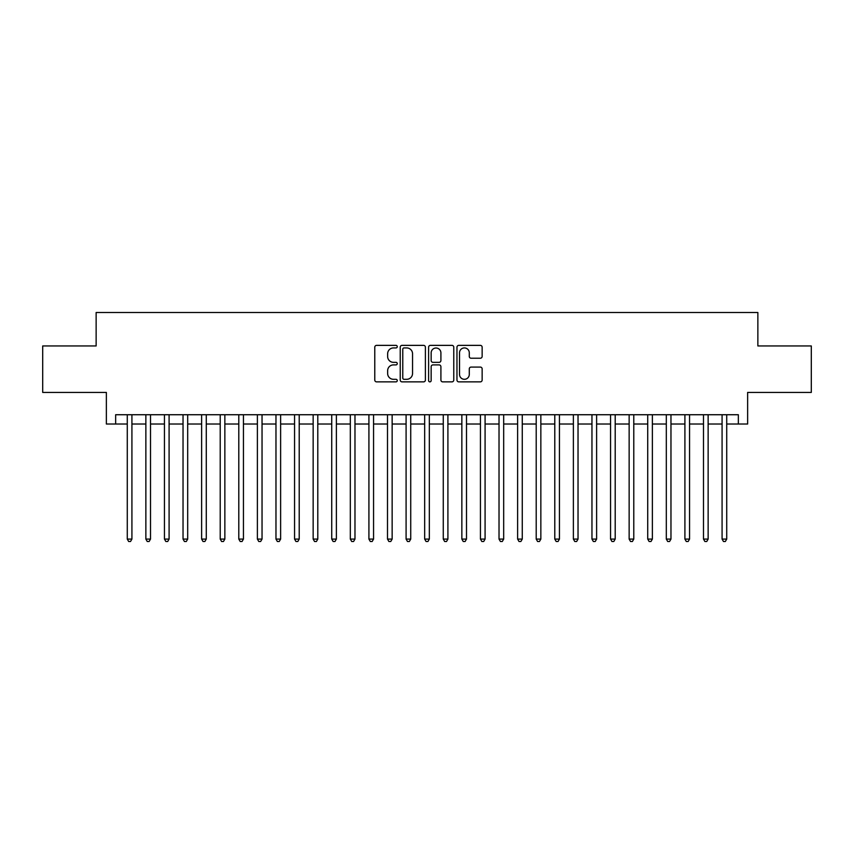 <?xml version="1.0" encoding="UTF-8"?>
<svg xmlns="http://www.w3.org/2000/svg" width="854" height="854" viewBox="0 0 854 854"><rect width="100%" height="100%" fill="white"/><g stroke="black" fill="none" stroke-linecap="round" stroke-linejoin="round"><path stroke-width="1.28" d="M397.259 346.649A1.281 1.281 0 0 0 395.978 345.368L376.603 345.368A1.825 1.825 0 0 0 374.778 347.194L374.778 380.041A1.825 1.825 0 0 0 376.603 381.866L395.978 381.866A1.281 1.281 0 0 0 397.259 380.585A1.281 1.281 0 0 0 395.978 379.304L393.47 379.304A5.839 5.839 0 0 1 387.641 373.465L387.641 370.732A5.839 5.839 0 0 1 393.47 364.893L395.978 364.893A1.281 1.281 0 0 0 397.259 363.612A1.281 1.281 0 0 0 395.978 362.342L393.47 362.342A5.839 5.839 0 0 1 387.641 356.502L387.641 353.759A5.839 5.839 0 0 1 393.47 347.93L395.978 347.93A1.281 1.281 0 0 0 397.259 346.649M480.322 358.232A1.825 1.825 0 0 0 482.147 356.406L482.147 347.194A1.825 1.825 0 0 0 480.322 345.368L458.79 345.368A1.825 1.825 0 0 0 456.965 347.194L456.965 380.041A1.825 1.825 0 0 0 458.79 381.866L480.322 381.866A1.825 1.825 0 0 0 482.147 380.041L482.147 368.907A1.825 1.825 0 0 0 480.322 367.081L471.109 367.081A1.825 1.825 0 0 0 469.284 368.907L469.284 374.426A4.878 4.878 0 0 1 464.405 379.304A4.878 4.878 0 0 1 459.527 374.426L459.527 352.809A4.878 4.878 0 0 1 464.405 347.93A4.878 4.878 0 0 1 469.284 352.809L469.284 356.406A1.825 1.825 0 0 0 471.109 358.232L480.322 358.232M115.653 424.022L115.653 414.734L738.347 414.734L738.347 424.022L747.634 424.022L747.634 392.424L811.3 392.424L811.3 345.955L757.861 345.955L757.861 312.5L96.139 312.5L96.139 345.955L42.7 345.955L42.7 392.424L106.366 392.424L106.366 424.022L127.278 424.022M425.399 347.194A1.825 1.825 0 0 0 423.584 345.368L402.053 345.368A1.825 1.825 0 0 0 400.227 347.194L400.227 380.041A1.825 1.825 0 0 0 402.053 381.866L423.584 381.866A1.825 1.825 0 0 0 425.399 380.041L425.399 347.194M430.416 345.368L451.947 345.368A1.825 1.825 0 0 1 453.773 347.194L453.773 380.041A1.825 1.825 0 0 1 451.947 381.866L442.735 381.866A1.825 1.825 0 0 1 440.91 380.041L440.91 366.718A1.825 1.825 0 0 0 439.084 364.893L432.978 364.893A1.825 1.825 0 0 0 431.153 366.718L431.153 380.585A1.281 1.281 0 0 1 429.872 381.866A1.281 1.281 0 0 1 428.601 380.585L428.601 347.194A1.825 1.825 0 0 1 430.416 345.368M131.922 424.022L145.863 424.022M150.507 424.022L164.448 424.022M169.092 424.022L183.034 424.022M187.688 424.022L201.629 424.022M206.273 424.022L220.215 424.022M224.858 424.022L238.8 424.022M243.443 424.022L257.385 424.022M262.039 424.022L275.97 424.022M280.624 424.022L294.566 424.022M299.21 424.022L313.151 424.022M317.795 424.022L331.736 424.022M336.38 424.022L350.321 424.022M354.976 424.022L368.917 424.022M373.561 424.022L387.502 424.022M392.146 424.022L406.088 424.022M410.731 424.022L424.673 424.022M429.327 424.022L443.269 424.022M447.912 424.022L461.854 424.022M466.497 424.022L480.439 424.022M485.083 424.022L499.024 424.022M503.679 424.022L517.62 424.022M522.264 424.022L536.205 424.022M540.849 424.022L554.79 424.022M559.434 424.022L573.376 424.022M578.03 424.022L591.961 424.022M596.615 424.022L610.557 424.022M615.2 424.022L629.142 424.022M633.785 424.022L647.727 424.022M652.371 424.022L666.312 424.022M670.966 424.022L684.908 424.022M689.552 424.022L703.493 424.022M708.137 424.022L722.078 424.022M726.722 424.022L738.347 424.022M404.059 347.93A1.281 1.281 0 0 0 402.778 349.201L402.778 378.034A1.281 1.281 0 0 0 404.059 379.304L406.707 379.304A5.839 5.839 0 0 0 412.546 373.465L412.546 353.759A5.839 5.839 0 0 0 406.707 347.93L404.059 347.93M440.91 352.894A4.878 4.878 0 0 0 436.031 348.016A4.878 4.878 0 0 0 431.153 352.894L431.153 360.516A1.825 1.825 0 0 0 432.978 362.342L439.084 362.342A1.825 1.825 0 0 0 440.91 360.516L440.91 352.894M131.922 414.734L131.922 539.087L127.278 539.087L127.278 414.734M131.922 539.087L130.523 541.5L128.666 541.5L127.278 539.087M150.507 414.734L150.507 539.087L145.863 539.087L145.863 414.734M150.507 539.087L149.119 541.5L147.251 541.5L145.863 539.087M169.092 414.734L169.092 539.087L164.448 539.087L164.448 414.734M169.092 539.087L167.704 541.5L165.847 541.5L164.448 539.087M187.688 414.734L187.688 539.087L183.034 539.087L183.034 414.734M187.688 539.087L186.289 541.5L184.432 541.5L183.034 539.087M206.273 414.734L206.273 539.087L201.629 539.087L201.629 414.734M206.273 539.087L204.875 541.5L203.017 541.5L201.629 539.087M224.858 414.734L224.858 539.087L220.215 539.087L220.215 414.734M224.858 539.087L223.46 541.5L221.602 541.5L220.215 539.087M243.443 414.734L243.443 539.087L238.8 539.087L238.8 414.734M243.443 539.087L242.056 541.5L240.198 541.5L238.8 539.087M262.039 414.734L262.039 539.087L257.385 539.087L257.385 414.734M262.039 539.087L260.641 541.5L258.783 541.5L257.385 539.087M280.624 414.734L280.624 539.087L275.97 539.087L275.97 414.734M280.624 539.087L279.226 541.5L277.369 541.5L275.97 539.087M299.21 414.734L299.21 539.087L294.566 539.087L294.566 414.734M299.21 539.087L297.811 541.5L295.954 541.5L294.566 539.087M317.795 414.734L317.795 539.087L313.151 539.087L313.151 414.734M317.795 539.087L316.407 541.5L314.55 541.5L313.151 539.087M336.38 414.734L336.38 539.087L331.736 539.087L331.736 414.734M336.38 539.087L334.992 541.5L333.135 541.5L331.736 539.087M354.976 414.734L354.976 539.087L350.321 539.087L350.321 414.734M354.976 539.087L353.577 541.5L351.72 541.5L350.321 539.087M373.561 414.734L373.561 539.087L368.917 539.087L368.917 414.734M373.561 539.087L372.163 541.5L370.305 541.5L368.917 539.087M392.146 414.734L392.146 539.087L387.502 539.087L387.502 414.734M392.146 539.087L390.758 541.5L388.89 541.5L387.502 539.087M410.731 414.734L410.731 539.087L406.088 539.087L406.088 414.734M410.731 539.087L409.344 541.5L407.486 541.5L406.088 539.087M429.327 414.734L429.327 539.087L424.673 539.087L424.673 414.734M429.327 539.087L427.929 541.5L426.071 541.5L424.673 539.087M447.912 414.734L447.912 539.087L443.269 539.087L443.269 414.734M447.912 539.087L446.514 541.5L444.656 541.5L443.269 539.087M466.497 414.734L466.497 539.087L461.854 539.087L461.854 414.734M466.497 539.087L465.11 541.5L463.242 541.5L461.854 539.087M485.083 414.734L485.083 539.087L480.439 539.087L480.439 414.734M485.083 539.087L483.695 541.5L481.837 541.5L480.439 539.087M503.679 414.734L503.679 539.087L499.024 539.087L499.024 414.734M503.679 539.087L502.28 541.5L500.423 541.5L499.024 539.087M522.264 414.734L522.264 539.087L517.62 539.087L517.62 414.734M522.264 539.087L520.865 541.5L519.008 541.5L517.62 539.087M540.849 414.734L540.849 539.087L536.205 539.087L536.205 414.734M540.849 539.087L539.45 541.5L537.593 541.5L536.205 539.087M559.434 414.734L559.434 539.087L554.79 539.087L554.79 414.734M559.434 539.087L558.046 541.5L556.189 541.5L554.79 539.087M578.03 414.734L578.03 539.087L573.376 539.087L573.376 414.734M578.03 539.087L576.631 541.5L574.774 541.5L573.376 539.087M596.615 414.734L596.615 539.087L591.961 539.087L591.961 414.734M596.615 539.087L595.217 541.5L593.359 541.5L591.961 539.087M615.2 414.734L615.2 539.087L610.557 539.087L610.557 414.734M615.2 539.087L613.802 541.5L611.944 541.5L610.557 539.087M633.785 414.734L633.785 539.087L629.142 539.087L629.142 414.734M633.785 539.087L632.398 541.5L630.54 541.5L629.142 539.087M652.371 414.734L652.371 539.087L647.727 539.087L647.727 414.734M652.371 539.087L650.983 541.5L649.125 541.5L647.727 539.087M670.966 414.734L670.966 539.087L666.312 539.087L666.312 414.734M670.966 539.087L669.568 541.5L667.711 541.5L666.312 539.087M689.552 414.734L689.552 539.087L684.908 539.087L684.908 414.734M689.552 539.087L688.153 541.5L686.296 541.5L684.908 539.087M708.137 414.734L708.137 539.087L703.493 539.087L703.493 414.734M708.137 539.087L706.749 541.5L704.881 541.5L703.493 539.087M726.722 414.734L726.722 539.087L722.078 539.087L722.078 414.734M726.722 539.087L725.334 541.5L723.477 541.5L722.078 539.087"/></g></svg>
